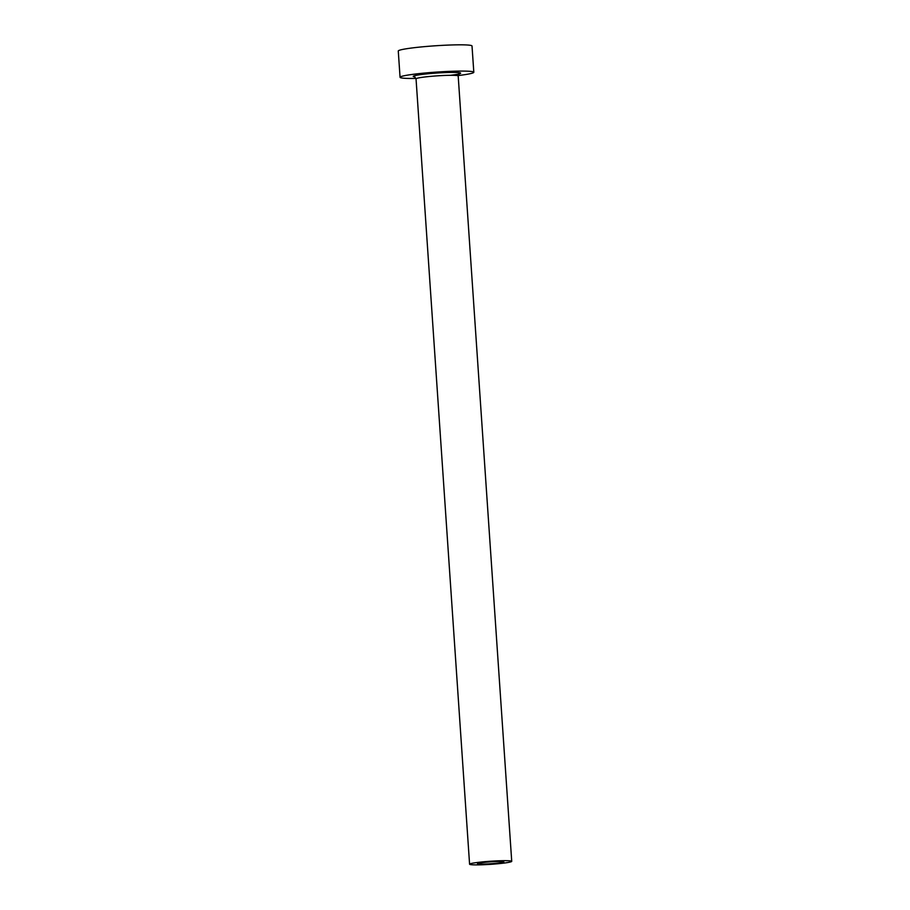 <?xml version="1.0" encoding="UTF-8"?>
<svg xmlns="http://www.w3.org/2000/svg" width="910" height="910" viewBox="0 0 910 910"><rect width="100%" height="100%" fill="white"/><g stroke="black" fill="none" stroke-linecap="round" stroke-linejoin="round"><path stroke-width="1.36" d="M503.537 861.702A13.195 0.967 176.1 0 0 489.25 861.918A13.195 0.967 176.1 0 0 477.488 863.681A13.195 0.967 176.1 0 0 477.773 863.852A13.195 0.967 176.1 0 0 492.06 863.647A13.195 0.967 176.1 0 0 503.822 861.884A13.195 0.967 176.1 0 0 503.537 861.702M470.049 864.5A21.123 1.547 176.1 0 0 492.913 864.17A21.123 1.547 176.1 0 0 511.727 861.349A21.123 1.547 176.1 0 0 511.272 861.065A21.123 1.547 176.1 0 0 488.408 861.395A21.123 1.547 176.1 0 0 469.583 864.216A21.123 1.547 176.1 0 0 470.049 864.5M458.196 75.553A36.957 2.707 176.1 0 0 473.814 72.265A36.957 2.707 176.1 0 0 473.007 71.765A36.957 2.707 176.1 0 0 432.989 72.345A36.957 2.707 176.1 0 0 400.059 77.293A36.957 2.707 176.1 0 0 400.866 77.782A36.957 2.707 176.1 0 0 415.984 78.431M473.814 72.265L472.017 46A36.957 2.707 176.1 0 0 471.209 45.5A36.957 2.707 176.1 0 0 431.203 46.08A36.957 2.707 176.1 0 0 398.273 51.028L400.059 77.293M414.88 76.906A23.762 1.74 -3.9 0 1 413.754 76.713A23.762 1.74 -3.9 0 1 432.011 73.403A23.762 1.74 -3.9 0 1 460.119 72.846A23.762 1.74 -3.9 0 1 450.404 75.302M511.727 861.349L458.185 75.962A21.123 1.547 176.1 0 0 457.73 75.678A21.123 1.547 176.1 0 0 434.866 76.019A21.123 1.547 176.1 0 0 416.041 78.84L414.63 76.793M469.583 864.216L416.041 78.84M458.117 74.085L459.311 73.744L458.185 75.962"/></g></svg>
